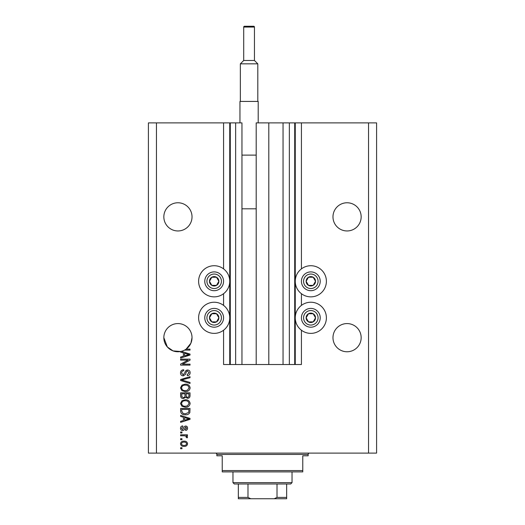 <?xml version="1.0" encoding="UTF-8"?>
<svg xmlns="http://www.w3.org/2000/svg" width="525" height="525" viewBox="0 0 525 525"><rect width="100%" height="100%" fill="white"/><g stroke="black" fill="none" stroke-linecap="round" stroke-linejoin="round"><path stroke-width="0.79" d="M289.347 122.896L289.347 364.514L294.715 364.514L294.715 122.896L256.193 122.896L256.193 364.514L241.959 364.514L241.959 122.896L223.571 122.896L223.571 268.879M223.571 293.711L223.571 305.386M223.571 330.218L223.571 364.514L230.285 364.514L230.285 122.896M235.653 122.896L235.653 364.514L230.285 364.514M241.959 364.514L235.653 364.514M256.193 364.514L268.807 364.514L268.807 122.896M283.041 122.896L283.041 364.514L268.807 364.514M289.347 364.514L283.041 364.514M294.715 122.896L295.253 122.896L295.253 364.514L294.715 364.514M301.429 330.218L301.429 364.514L295.253 364.514M368.543 122.896L368.543 453.108L376.596 453.108L376.596 122.896L301.429 122.896L301.429 268.879M301.429 293.711L301.429 305.386M301.429 122.896L295.253 122.896M361.161 216.858A14.096 14.096 0 0 0 347.064 202.768A14.096 14.096 0 0 0 332.975 216.858A14.096 14.096 0 0 0 347.064 230.954A14.096 14.096 0 0 0 361.161 216.858M192.025 216.858A14.096 14.096 0 0 0 177.936 202.768A14.096 14.096 0 0 0 163.839 216.858A14.096 14.096 0 0 0 177.936 230.954A14.096 14.096 0 0 0 192.025 216.858M361.161 337.673A14.096 14.096 0 0 0 347.064 323.577A14.096 14.096 0 0 0 332.975 337.673A14.096 14.096 0 0 0 347.064 351.763A14.096 14.096 0 0 0 361.161 337.673M192.025 337.673A14.096 14.096 0 0 0 177.936 323.577A14.096 14.096 0 0 0 163.839 337.673L167.357 346.986L173.073 350.897L180.62 351.507A14.096 14.096 0 0 0 192.025 337.673L190.897 343.206L186.126 349.138L190.017 349.138L190.017 350.116L184.544 350.116M310.826 265.722A15.573 15.573 0 0 0 295.253 281.295A15.573 15.573 0 0 0 310.826 296.861A15.573 15.573 0 0 0 326.392 281.295A15.573 15.573 0 0 0 310.826 265.722M310.826 302.236A15.573 15.573 0 0 1 326.392 317.802A15.573 15.573 0 0 1 310.826 333.375A15.573 15.573 0 0 1 295.253 317.802A15.573 15.573 0 0 1 310.826 302.236M214.174 296.861A15.573 15.573 0 0 1 198.607 281.295A15.573 15.573 0 0 1 214.174 265.722A15.573 15.573 0 0 1 229.747 281.295A15.573 15.573 0 0 1 214.174 296.861M214.174 333.375A15.573 15.573 0 0 0 229.747 317.802A15.573 15.573 0 0 0 214.174 302.236A15.573 15.573 0 0 0 198.607 317.802A15.573 15.573 0 0 0 214.174 333.375M181.381 351.337L190.017 354.093L190.017 355.044L180.62 358.05L180.62 357.033L183.422 356.212L183.422 352.931L180.62 352.111L180.62 351.507A14.096 14.096 0 0 1 163.839 337.673M188.101 360.124L180.62 360.124L180.62 359.146L190.017 359.146L190.017 360.189L182.523 364.153L190.017 364.153L190.017 365.124L180.62 365.124L180.62 364.081L188.101 360.124M183.232 375.867C181.46 375.69 180.548 374.706 180.495 372.908C180.62 370.932 181.676 369.882 183.671 369.764L183.789 370.742C182.411 370.867 181.683 371.615 181.591 372.993L183.205 374.889L184.977 372.54C185.227 371.011 186.093 370.171 187.563 370.007C189.217 370.151 190.076 371.057 190.135 372.737C190.05 374.522 189.112 375.487 187.327 375.624L187.208 374.647L189.039 372.77L187.537 370.985L186.585 371.293L185.476 374.417L183.232 375.867M190.017 383.467L180.62 380.513L180.62 379.503L190.017 376.694L190.017 377.698L181.716 379.956L190.017 382.456L190.017 383.467M180.495 387.883L181.972 385.114L185.194 384.162C187.989 384.051 189.637 385.291 190.135 387.89C189.65 390.442 188.042 391.676 185.305 391.611L181.932 390.652L180.495 387.883M180.495 403.508L181.972 400.733L185.194 399.781C187.989 399.669 189.637 400.916 190.135 403.508C189.65 406.061 188.042 407.295 185.305 407.229L181.932 406.271L180.495 403.508M183.422 417.237L180.62 416.417L180.62 415.406L190.017 418.405L190.017 419.357L180.62 422.363L180.62 421.345L183.422 420.525L183.422 417.237M181.958 448.717L180.62 448.717L180.62 447.74L181.958 447.74L181.958 448.717M368.543 453.108L148.404 453.108L148.404 122.896L156.457 122.896L156.457 453.108M223.571 122.896L156.457 122.896M184.104 446.401C182.07 446.526 180.863 445.653 180.495 443.776C180.856 441.925 182.037 441.053 184.032 441.151C186.04 441.046 187.215 441.919 187.576 443.776C187.228 445.607 186.073 446.48 184.104 446.401M181.958 439.688L180.62 439.688L180.62 438.71L181.958 438.71L181.958 439.688M184.163 435.783L180.62 435.783L180.62 434.805L187.451 434.805L187.451 435.783L186.362 435.783L187.576 436.938L187.208 437.857L186.231 437.489L186.355 436.826L185.555 435.953L184.163 435.783M181.958 432.974L180.62 432.974L180.62 432.003L181.958 432.003L181.958 432.974M182.7 430.533C181.282 430.428 180.548 429.66 180.495 428.229C180.567 426.851 181.302 426.077 182.693 425.9L182.812 426.877L181.473 428.295L182.529 429.562L183.527 428.413C183.698 427.055 184.393 426.261 185.627 426.018C186.907 426.149 187.556 426.871 187.576 428.183C187.55 429.489 186.9 430.231 185.62 430.415L185.502 429.437L186.598 428.223L185.765 426.996L184.8 428.4C184.636 429.712 183.94 430.428 182.7 430.533M185.364 414.796C182.588 414.96 181 413.772 180.62 411.219L180.62 408.45L190.017 408.45L189.84 412.591C188.856 414.212 187.366 414.947 185.364 414.796M183.376 398.56C181.552 398.488 180.633 397.537 180.62 395.719L180.62 392.831L190.017 392.831L190.017 395.738C190.004 397.32 189.217 398.18 187.655 398.317L185.679 397.267L183.376 398.56M186.598 443.75C186.244 442.555 185.391 442.011 184.039 442.129C182.661 442.011 181.801 442.568 181.473 443.802C181.827 444.997 182.68 445.535 184.039 445.423C185.417 445.535 186.27 444.977 186.598 443.75M187.254 418.445L184.524 417.559L184.524 420.203L189.033 418.884L187.254 418.445M188.915 409.421L181.716 409.421L181.716 411.101L183.087 413.444L185.384 413.818L188.731 412.401L188.915 409.421M189.039 403.522C188.632 401.527 187.346 400.608 185.174 400.759C183.153 400.7 181.958 401.612 181.591 403.495C181.985 405.438 183.232 406.357 185.338 406.252L187.458 405.845L189.039 403.522M188.915 393.803L186.113 393.803L186.198 396.487L187.497 397.346C188.593 397.215 189.066 396.565 188.915 395.404L188.915 393.803M185.01 393.803L181.716 393.803L181.834 396.69L183.369 397.589C184.544 397.484 185.089 396.821 185.01 395.607L185.01 393.803M189.039 387.896C188.632 385.908 187.346 384.989 185.174 385.14C183.153 385.081 181.958 385.993 181.591 387.877C181.985 389.819 183.232 390.738 185.338 390.633L187.458 390.226L189.039 387.896M187.254 354.132L184.524 353.253L184.524 355.891L189.033 354.572L187.254 354.132M218.243 283.644A4.699 4.699 0 0 0 211.824 277.226A4.699 4.699 0 0 0 211.824 285.364A4.699 4.699 0 0 0 218.243 283.644M217.698 283.329L218.873 281.295L216.523 277.226L211.824 277.226L209.475 281.295L211.824 285.364L216.523 285.364L217.698 283.329M206.036 276.596A9.398 9.398 0 0 1 218.873 273.158A9.398 9.398 0 0 1 222.311 285.994A9.398 9.398 0 0 1 209.475 289.433A9.398 9.398 0 0 1 206.036 276.596A9.398 9.398 0 0 0 209.475 289.433A9.398 9.398 0 0 0 222.311 285.994M218.873 281.295L216.523 277.226L211.824 277.226L209.475 281.295L211.824 285.364L216.523 285.364L218.873 281.295M314.895 283.644A4.699 4.699 0 0 0 308.477 277.226A4.699 4.699 0 0 0 308.477 285.364A4.699 4.699 0 0 0 314.895 283.644M314.35 283.329L315.525 281.295L313.176 277.226L308.477 277.226L306.127 281.295L308.477 285.364L313.176 285.364L314.35 283.329M302.689 276.596A9.398 9.398 0 0 1 315.525 273.158A9.398 9.398 0 0 1 318.964 285.994A9.398 9.398 0 0 1 306.127 289.433A9.398 9.398 0 0 1 302.689 276.596A9.398 9.398 0 0 0 306.127 289.433A9.398 9.398 0 0 0 318.964 285.994M315.525 281.295L313.176 277.226L308.477 277.226L306.127 281.295L308.477 285.364L313.176 285.364L315.525 281.295M314.895 320.152A4.699 4.699 0 0 0 308.477 313.733A4.699 4.699 0 0 0 308.477 321.871A4.699 4.699 0 0 0 314.895 320.152M314.35 319.837L315.525 317.802L313.176 313.733L308.477 313.733L306.127 317.802L308.477 321.871L313.176 321.871L314.35 319.837M302.689 313.103A9.398 9.398 0 0 1 315.525 309.665A9.398 9.398 0 0 1 318.964 322.501A9.398 9.398 0 0 1 306.127 325.94A9.398 9.398 0 0 1 302.689 313.103A9.398 9.398 0 0 0 306.127 325.94A9.398 9.398 0 0 0 318.964 322.501M315.525 317.802L313.176 313.733L308.477 313.733L306.127 317.802L308.477 321.871L313.176 321.871L315.525 317.802M218.243 320.152A4.699 4.699 0 0 0 211.824 313.733A4.699 4.699 0 0 0 211.824 321.871A4.699 4.699 0 0 0 218.243 320.152M217.698 319.837L218.873 317.802L216.523 313.733L211.824 313.733L209.475 317.802L211.824 321.871L216.523 321.871L217.698 319.837M206.036 313.103A9.398 9.398 0 0 1 218.873 309.665A9.398 9.398 0 0 1 222.311 322.501A9.398 9.398 0 0 1 209.475 325.94A9.398 9.398 0 0 1 206.036 313.103A9.398 9.398 0 0 0 209.475 325.94A9.398 9.398 0 0 0 222.311 322.501M218.873 317.802L216.523 313.733L211.824 313.733L209.475 317.802L211.824 321.871L216.523 321.871L218.873 317.802M215.519 453.108A1.345 1.345 0 0 1 216.858 454.453L216.858 455.798L222.232 455.798L222.232 470.564L302.767 470.564L302.767 455.798L308.142 455.798L308.142 454.453L216.858 454.453M309.481 453.108A1.345 1.345 0 0 0 308.142 454.453M302.767 470.564L302.767 471.903L222.232 471.903L222.232 470.564M280.088 498.75L244.912 498.75L280.088 498.75M292.031 482.639L290.686 483.984L234.314 483.984L232.969 482.639L292.031 482.639L292.031 471.903M232.969 482.639L232.969 471.903M286.663 483.984L286.663 498.33M286.663 498.75L238.337 498.75L238.337 497.405L238.337 498.75M274.201 498.75L277.016 497.405L286.663 497.405M277.016 483.984L277.016 497.405M247.984 483.984L247.984 497.405L250.799 498.75M238.337 483.984L238.337 497.405L247.984 497.405M254.448 60.48L254.448 27.057A0.807 0.807 0 0 0 253.641 26.25L244.512 26.25A0.807 0.807 0 0 0 243.705 27.057L243.705 60.48L254.448 60.48L257.801 63.833L240.352 63.833L240.352 101.423M243.705 60.48L240.352 63.833M239.951 122.896L239.951 101.423L258.202 101.423L258.202 122.896M257.801 63.833L257.801 101.423M241.959 208.806L256.193 208.806M241.959 155.111L256.193 155.111M229.747 122.896L229.747 364.514M220.454 284.918A7.252 7.252 0 0 0 217.803 275.015A7.252 7.252 0 0 0 207.9 277.666A7.252 7.252 0 0 0 210.551 287.569A7.252 7.252 0 0 0 220.454 284.918M317.1 284.918A7.252 7.252 0 0 0 314.449 275.015A7.252 7.252 0 0 0 304.546 277.666A7.252 7.252 0 0 0 307.197 287.569A7.252 7.252 0 0 0 317.1 284.918M317.1 321.431A7.252 7.252 0 0 0 314.449 311.528A7.252 7.252 0 0 0 304.546 314.18A7.252 7.252 0 0 0 307.197 324.082A7.252 7.252 0 0 0 317.1 321.431M220.454 321.431A7.252 7.252 0 0 0 217.803 311.528A7.252 7.252 0 0 0 207.9 314.18A7.252 7.252 0 0 0 210.551 324.082A7.252 7.252 0 0 0 220.454 321.431M254.448 27.057L243.705 27.057"/></g></svg>

